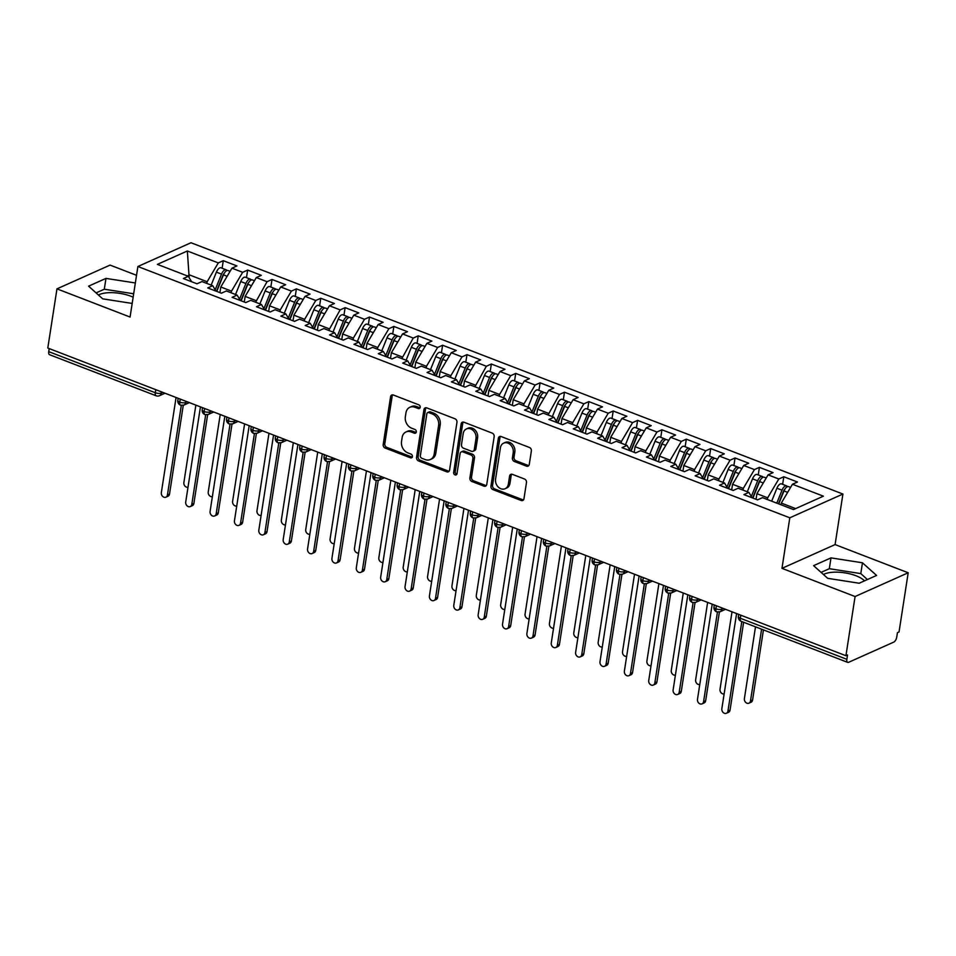 <?xml version="1.0" encoding="UTF-8"?>
<svg xmlns="http://www.w3.org/2000/svg" width="956" height="956" viewBox="0 0 956 956"><rect width="100%" height="100%" fill="white"/><g stroke="black" fill="none" stroke-linecap="round" stroke-linejoin="round"><path stroke-width="1.43" d="M420.186 407.316A2.031 1.625 -114.1 0 0 418.8 404.818L393.382 395.019A2.892 2.318 -114.1 0 0 390.574 396.752L383.189 444.492A2.892 2.318 -114.1 0 0 385.172 448.065L410.578 457.864A2.031 1.625 -114.1 0 0 411.152 454.16L407.865 452.881A9.261 7.433 -114.1 0 1 401.532 441.445L402.141 437.466A9.261 7.433 -114.1 0 1 406.013 431.957A9.261 7.433 -114.1 0 1 411.116 431.933L414.402 433.199A2.031 1.625 -114.1 0 0 414.976 429.483L411.689 428.216A9.261 7.433 -114.1 0 1 405.344 416.78L405.965 412.801A9.261 7.433 -114.1 0 1 409.837 407.292A9.261 7.433 -114.1 0 1 414.928 407.256L418.226 408.523A2.031 1.625 -114.1 0 0 420.186 407.316M864.499 580.854A23.016 8.64 8.8 0 0 855.967 575.751A23.016 8.64 8.8 0 0 823.463 574.52M98.444 295.022A23.016 8.64 -171.2 0 1 130.96 296.264A23.016 8.64 -171.2 0 1 133.147 297.185M526.481 466.146A2.892 2.318 -114.1 0 0 529.277 464.413L531.357 451.017A2.892 2.318 -114.1 0 0 529.373 447.444L501.147 436.557A2.892 2.318 -114.1 0 0 498.339 438.29L490.954 486.042A2.892 2.318 -114.1 0 0 492.926 489.615L521.151 500.49A2.892 2.318 -114.1 0 0 523.96 498.769L526.469 482.589A2.892 2.318 -114.1 0 0 524.486 479.004L512.404 474.355A2.892 2.318 -114.1 0 0 509.596 476.076L508.353 484.106A7.744 6.214 -114.1 0 1 505.127 488.707A7.744 6.214 -114.1 0 1 498.207 486.974A7.744 6.214 -114.1 0 1 495.567 479.171L500.43 447.743A7.744 6.214 -114.1 0 1 503.669 443.13A7.744 6.214 -114.1 0 1 510.576 444.863A7.744 6.214 -114.1 0 1 513.229 452.666L512.416 457.912A2.892 2.318 -114.1 0 0 514.4 461.485L526.481 466.146L528.082 465.417A2.892 2.318 -114.1 0 0 528.788 465.572M136.541 275.292L110.071 265.099L56.966 288.855L47.8 348.044L845.929 655.72L847.53 654.991L846.861 659.317A4.422 2.055 111.1 0 0 847.685 662.365A4.422 2.055 111.1 0 0 848.653 662.293L893.717 642.133A4.422 2.055 111.1 0 0 896.764 637.007L897.433 632.681L899.034 631.952L908.2 572.775L835.09 544.585L842.917 494.049L789.799 517.805L781.972 568.342L855.082 596.532L845.929 655.72M56.966 288.855L130.076 317.045L137.891 266.509L789.799 517.805M456.956 422.337A2.892 2.318 -114.1 0 0 454.972 418.764L426.746 407.877A2.892 2.318 -114.1 0 0 423.95 409.61L416.553 457.362A2.892 2.318 -114.1 0 0 418.537 460.935L446.763 471.822A2.892 2.318 -114.1 0 0 449.571 470.089L456.956 422.337M463.947 422.217L492.173 433.104A2.892 2.318 -114.1 0 1 494.156 436.677L486.759 484.429A2.892 2.318 -114.1 0 1 483.963 486.15L471.882 481.501A2.892 2.318 -114.1 0 1 469.898 477.928L472.897 458.557A2.892 2.318 -114.1 0 0 470.914 454.984L462.907 451.889A2.892 2.318 -114.1 0 0 460.099 453.622L456.98 473.782A2.031 1.625 -114.1 0 1 453.634 472.491L461.139 423.95A2.892 2.318 -114.1 0 1 463.947 422.217M842.917 494.049L191.009 242.74L137.891 266.509M189.18 277.67L187.34 250.986L157.405 264.37L188.356 276.308L183.361 278.531L197.008 283.801L202.003 281.566L212.722 285.701L207.739 287.935L221.386 293.193L226.369 290.959L237.1 295.093L232.105 297.328L245.752 302.586L250.747 300.351L261.466 304.486L256.471 306.721L270.13 311.979L275.113 309.744L285.832 313.879L280.849 316.113L294.496 321.371L299.479 319.149L310.21 323.271L305.215 325.506L318.862 330.776L323.857 328.541L334.576 332.676L329.593 334.899L343.24 340.169L348.223 337.934L358.942 342.069L353.959 344.303L367.606 349.561L372.589 347.327L383.32 351.461L378.325 353.696L391.972 358.954L396.967 356.719L407.686 360.854L402.703 363.089L416.35 368.347L421.333 366.112L432.052 370.247L427.069 372.481L440.716 377.74L445.699 375.517L456.43 379.64L451.435 381.874L465.082 387.132L470.077 384.91L480.796 389.044L475.813 391.267L489.46 396.537L494.443 394.302L505.162 398.437L500.179 400.672L513.826 405.93L518.821 403.695L529.54 407.83L524.545 410.064L538.192 415.322L543.187 413.088L553.906 417.222L548.923 419.457L562.57 424.715L567.553 422.48L578.284 426.615L573.289 428.85L586.936 434.108L591.931 431.885L602.65 436.008L597.655 438.242L611.302 443.5L616.297 441.278L627.017 445.412L622.033 447.635L635.68 452.905L640.663 450.67L651.395 454.805L646.399 457.04L660.046 462.298L665.041 460.063L675.761 464.198L670.765 466.432L684.412 471.69L689.407 469.456L700.127 473.59L695.143 475.825L708.79 481.083L713.774 478.848L724.505 482.983L719.51 485.218L733.156 490.476L738.152 488.253L748.871 492.376L743.876 494.611L757.522 499.869L762.518 497.646L793.468 509.572L823.403 496.176L792.452 484.25L781.303 503.071L781.04 504.78M187.34 250.986L218.291 262.912L207.141 281.733L206.878 283.442M222.115 268.242L223.286 260.677L218.291 262.912M223.286 260.677L236.933 265.935L231.938 268.17L242.657 272.305L231.507 291.126L231.244 292.835M246.481 277.634L247.652 270.07L242.657 272.305M247.652 270.07L261.299 275.34L256.316 277.563L267.035 281.697L255.611 302.227M270.847 287.039L272.018 279.475L267.035 281.697M272.018 279.475L285.665 284.733L280.682 286.967L291.401 291.09L280.251 309.923L279.989 311.632M295.225 296.432L296.396 288.867L291.401 291.09M296.396 288.867L310.043 294.125L305.048 296.36L315.779 300.495L304.617 319.316L304.355 321.025M319.591 305.824L320.762 298.26L315.779 300.495M320.762 298.26L334.409 303.518L329.426 305.753L340.145 309.887L328.721 330.418M343.957 315.217L345.128 307.653L340.145 309.887M345.128 307.653L358.775 312.911L353.792 315.145L364.511 319.28L353.361 338.101L353.099 339.81M368.335 324.61L369.506 317.045L364.511 319.28M369.506 317.045L383.153 322.303L378.158 324.538L388.889 328.673L377.728 347.494L377.465 349.203M392.701 334.002L393.872 326.438L388.889 328.673M393.872 326.438L407.519 331.708L402.536 333.931L413.255 338.065L401.831 358.596M417.067 343.407L418.238 335.843L413.255 338.065M418.238 335.843L431.885 341.101L426.902 343.335L437.621 347.458L426.472 366.291L426.209 368M441.445 352.8L442.616 345.236L437.621 347.458M442.616 345.236L456.263 350.494L451.268 352.728L461.999 356.863L450.838 375.684L450.575 377.393M465.811 362.193L466.982 354.628L461.999 356.863M466.982 354.628L480.629 359.886L475.646 362.121L486.365 366.256L474.941 386.786M490.177 371.585L491.348 364.021L486.365 366.256M491.348 364.021L505.007 369.279L500.012 371.514L510.731 375.648L499.582 394.47L499.319 396.178M514.555 380.978L515.726 373.414L510.731 375.648M515.726 373.414L529.373 378.672L524.378 380.906L535.109 385.041L523.948 403.862L523.685 405.571M538.921 390.371L540.092 382.806L535.109 385.041M540.092 382.806L553.739 388.076L548.756 390.299L559.475 394.434L548.063 414.964M563.299 399.775L564.47 392.211L559.475 394.434M564.47 392.211L578.117 397.469L573.122 399.704L583.841 403.826L572.692 422.66L572.429 424.368M587.665 409.168L588.836 401.604L583.841 403.826M588.836 401.604L602.483 406.862L597.488 409.096L608.219 413.231L597.058 432.052L596.795 433.761M612.031 418.561L613.202 410.996L608.219 413.231M613.202 410.996L626.849 416.254L621.866 418.489L632.585 422.624L621.436 441.445L621.173 443.154M636.409 427.953L637.58 420.389L632.585 422.624M637.58 420.389L651.227 425.647L646.232 427.882L656.951 432.016L645.802 450.838L645.539 452.547M660.775 437.346L661.946 429.782L656.951 432.016M661.946 429.782L675.593 435.04L670.598 437.274L681.329 441.409L670.168 460.23L669.905 461.939M685.141 446.739L686.312 439.174L681.329 441.409M686.312 439.174L699.959 444.444L694.976 446.667L705.695 450.802L694.546 469.623L694.283 471.332M709.519 456.143L710.69 448.579L705.695 450.802M710.69 448.579L724.337 453.837L719.342 456.072L730.061 460.195L718.912 479.028L718.649 480.737M733.885 465.536L735.056 457.972L730.061 460.195M735.056 457.972L748.703 463.23L743.708 465.464L754.439 469.599L743.278 488.42L743.015 490.129M758.251 474.929L759.423 467.365L754.439 469.599M759.423 467.365L773.069 472.623L768.086 474.857L778.805 478.992L767.656 497.813L767.393 499.522M782.629 484.322L783.801 476.757L778.805 478.992M783.801 476.757L797.447 482.015L792.452 484.25M748.871 492.376L752.121 497.789M795.643 508.604L781.303 503.071M724.505 482.983L727.743 488.397M767.656 497.813L756.925 493.678L756.065 499.307M768.086 474.857L756.925 493.678M700.127 473.59L703.377 479.004M743.278 488.42L732.559 484.286L731.687 489.914M743.708 465.464L732.559 484.286M675.761 464.198L679.011 469.599M718.912 479.028L708.193 474.893L707.321 480.521M719.342 456.072L708.193 474.893M651.395 454.805L654.633 460.206M694.546 469.623L683.815 465.5L682.954 471.129M694.976 446.667L683.815 465.5M627.017 445.412L630.267 450.814M670.168 460.23L659.449 456.096L658.576 461.724M670.598 437.274L659.449 456.096M602.65 436.008L605.901 441.421M645.802 450.838L635.083 446.703L634.21 452.331M646.232 427.882L635.083 446.703M578.284 426.615L581.523 432.028M621.436 441.445L610.705 437.31L609.832 442.939M621.866 418.489L610.705 437.31M553.906 417.222L557.157 422.636M597.058 432.052L586.339 427.918L585.466 433.546M597.488 409.096L586.339 427.918M529.54 407.83L532.791 413.243M572.692 422.66L561.973 418.525L561.1 424.153M573.122 399.704L561.973 418.525M505.162 398.437L508.413 403.838M548.326 413.267L537.595 409.132L536.722 414.761M548.756 390.299L537.595 409.132M480.796 389.044L484.047 394.446M523.948 403.862L513.229 399.728L512.356 405.356M524.378 380.906L513.229 399.728M456.43 379.64L459.681 385.053M499.582 394.47L488.863 390.335L487.99 395.963M500.012 371.514L488.863 390.335M432.052 370.247L435.303 375.66M475.216 385.077L464.485 380.942L463.612 386.571M475.646 362.121L464.485 380.942M407.686 360.854L410.937 366.268M450.838 375.684L440.119 371.549L439.246 377.178M451.268 352.728L440.119 371.549M383.32 351.461L386.571 356.875M426.472 366.291L415.752 362.157L414.88 367.785M426.902 343.335L415.752 362.157M358.942 342.069L362.193 347.47M402.106 356.899L391.374 352.764L390.502 358.392M402.536 333.931L391.374 352.764M334.576 332.676L337.827 338.077M377.728 347.494L367.008 343.359L366.136 348.988M378.158 324.538L367.008 343.359M310.21 323.271L313.46 328.685M353.361 338.101L342.642 333.967L341.77 339.595M353.792 315.145L342.642 333.967M285.832 313.879L289.082 319.292M328.995 328.709L318.264 324.574L317.392 330.202M329.426 305.753L318.264 324.574M261.466 304.486L264.716 309.899M304.617 319.316L293.898 315.181L293.026 320.81M305.048 296.36L293.898 315.181M237.1 295.093L240.35 300.507M280.251 309.923L269.532 305.789L268.66 311.417M280.682 286.967L269.532 305.789M212.722 285.701L215.972 291.102M255.873 300.531L245.154 296.396L244.282 302.024M256.316 277.563L245.154 296.396M49.21 348.582L48.744 351.641L155.302 392.725L155.768 389.666M161.552 391.888L161.373 393.047A4.422 1.661 8.8 0 1 155.302 392.725A4.422 2.055 -68.9 0 0 156.127 395.772L49.557 354.7A4.422 2.055 -68.9 0 1 48.744 351.641M188.356 276.308L191.606 281.709M231.507 291.126L220.788 286.991L219.916 292.62M231.938 268.17L220.788 286.991M855.082 596.532L908.2 572.775M135.346 282.964L105.973 278.399L88.597 286.167L102.698 298.846L132.179 303.434M835.09 544.585L781.972 568.342M830.991 557.886L813.616 565.665L827.717 578.332L859.181 583.232L876.568 575.452L862.467 562.785L830.991 557.886L829.318 568.701L821.085 572.381M207.141 281.733L189.587 274.969L187.424 275.937M180.266 399.106L179.788 402.165A4.422 2.055 111.1 0 0 180.612 405.213A4.422 2.055 111.1 0 0 180.648 405.225A4.422 4.422 0 0 1 177.828 400.409A4.422 1.661 8.8 0 0 179.788 402.165A4.422 1.661 8.8 0 0 185.739 402.452L187.221 401.783M204.632 408.499L204.166 411.558A4.422 2.055 111.1 0 0 204.978 414.605A4.422 2.055 111.1 0 0 205.014 414.617A4.422 4.422 0 0 1 202.206 409.801A4.422 1.661 8.8 0 0 204.166 411.558A4.422 1.661 8.8 0 0 210.105 411.845L211.587 411.188M229.01 417.892L228.532 420.951A4.422 2.055 111.1 0 0 229.356 424.01A4.422 2.055 111.1 0 0 229.392 424.022L232.631 423.867A4.422 3.549 -114.1 0 0 234.483 421.238L235.965 420.58M253.376 427.296L252.898 430.355A4.422 2.055 111.1 0 0 253.722 433.403A4.422 2.055 111.1 0 0 253.758 433.415L256.997 433.259A4.422 3.549 -114.1 0 0 258.849 430.63L260.331 429.973M277.742 436.689L277.276 439.748A4.422 2.055 111.1 0 0 278.088 442.795A4.422 2.055 111.1 0 0 278.124 442.807L281.375 442.664A4.422 3.549 -114.1 0 0 283.215 440.023L284.697 439.366M302.12 446.082L301.642 449.141A4.422 2.055 111.1 0 0 302.466 452.188A4.422 2.055 111.1 0 0 302.502 452.2L305.741 452.057A4.422 3.549 -114.1 0 0 307.593 449.428L309.075 448.758M326.486 455.474L326.008 458.533A4.422 2.055 111.1 0 0 326.833 461.581A4.422 2.055 111.1 0 0 326.868 461.593L330.107 461.449A4.422 3.549 -114.1 0 0 331.959 458.82L333.441 458.151M350.852 464.867L350.386 467.926A4.422 2.055 111.1 0 0 351.21 470.973A4.422 2.055 111.1 0 0 351.234 470.985L354.485 470.842A4.422 3.549 -114.1 0 0 356.325 468.213L357.807 467.556M375.23 474.26L374.752 477.319A4.422 2.055 111.1 0 0 375.577 480.378A4.422 2.055 111.1 0 0 375.612 480.39A4.422 4.422 0 0 1 372.792 475.562A4.422 1.661 8.8 0 0 374.752 477.319A4.422 1.661 8.8 0 0 380.703 477.606L382.185 476.948M399.596 483.664L399.118 486.712A4.422 2.055 111.1 0 0 399.943 489.771A4.422 2.055 111.1 0 0 399.978 489.783A4.422 4.422 0 0 1 397.158 484.955A4.422 1.661 8.8 0 0 399.118 486.712A4.422 1.661 8.8 0 0 405.069 486.998L406.551 486.341M423.962 493.057L423.496 496.116A4.422 2.055 111.1 0 0 424.321 499.163A4.422 2.055 111.1 0 0 424.345 499.175A4.422 4.422 0 0 1 421.536 494.36A4.422 1.661 8.8 0 0 423.496 496.116A4.422 1.661 8.8 0 0 429.435 496.391L430.917 495.734M448.34 502.45L447.862 505.509A4.422 2.055 111.1 0 0 448.687 508.556A4.422 2.055 111.1 0 0 448.723 508.568L451.961 508.425A4.422 3.549 -114.1 0 0 453.813 505.796L455.295 505.127M472.706 511.842L472.228 514.902A4.422 2.055 111.1 0 0 473.053 517.949A4.422 2.055 111.1 0 0 473.089 517.961L476.327 517.817A4.422 3.549 -114.1 0 0 478.179 515.188L479.661 514.519M497.072 521.235L496.606 524.294A4.422 2.055 111.1 0 0 497.431 527.342A4.422 2.055 111.1 0 0 497.455 527.354L500.705 527.21A4.422 3.549 -114.1 0 0 502.545 524.581L504.027 523.924M521.45 530.628L520.972 533.687A4.422 2.055 111.1 0 0 521.797 536.734A4.422 2.055 111.1 0 0 521.833 536.758L525.071 536.603A4.422 3.549 -114.1 0 0 526.923 533.974L528.405 533.317M545.816 540.02L545.338 543.08A4.422 2.055 111.1 0 0 546.163 546.139A4.422 2.055 111.1 0 0 546.199 546.151L549.437 545.995A4.422 3.549 -114.1 0 0 551.289 543.366L552.771 542.709M570.182 549.425L569.716 552.484A4.422 2.055 111.1 0 0 570.541 555.532A4.422 2.055 111.1 0 0 570.565 555.544A4.422 4.422 0 0 1 567.756 550.728A4.422 1.661 8.8 0 0 569.716 552.484A4.422 1.661 8.8 0 0 575.655 552.759L577.137 552.102M594.56 558.818L594.082 561.877A4.422 2.055 111.1 0 0 594.907 564.924A4.422 2.055 111.1 0 0 594.943 564.936A4.422 4.422 0 0 1 592.123 560.12A4.422 1.661 8.8 0 0 594.082 561.877A4.422 1.661 8.8 0 0 600.033 562.152L601.515 561.495M618.926 568.211L618.46 571.27A4.422 2.055 111.1 0 0 619.273 574.317A4.422 2.055 111.1 0 0 619.309 574.329L622.559 574.186A4.422 3.549 -114.1 0 0 624.399 571.557L625.881 570.887M643.292 577.603L642.826 580.662A4.422 2.055 111.1 0 0 643.651 583.71A4.422 2.055 111.1 0 0 643.687 583.722L646.925 583.578A4.422 3.549 -114.1 0 0 648.777 580.949L650.247 580.292M667.67 586.996L667.192 590.055A4.422 2.055 111.1 0 0 668.017 593.102A4.422 2.055 111.1 0 0 668.053 593.126L671.291 592.971A4.422 3.549 -114.1 0 0 673.144 590.342L674.625 589.685M692.036 596.389L691.57 599.448A4.422 2.055 111.1 0 0 692.383 602.507A4.422 2.055 111.1 0 0 692.419 602.519L695.669 602.364A4.422 3.549 -114.1 0 0 697.51 599.735L698.991 599.077M716.414 605.793L715.936 608.853A4.422 2.055 111.1 0 0 716.761 611.9A4.422 2.055 111.1 0 0 716.797 611.912L720.035 611.768A4.422 3.549 -114.1 0 0 721.888 609.127L723.369 608.47M133.673 293.779L104.3 289.214L96.078 292.894M104.3 289.214L105.973 278.399M867.415 579.551L860.794 573.6L829.318 568.701M860.794 573.6L862.467 562.785M420.007 407.865A2.031 1.625 -114.1 0 1 419.827 407.806L416.541 406.539A9.261 7.433 -114.1 0 0 411.439 406.575L409.837 407.292M406.013 431.957L407.626 431.24A9.261 7.433 -114.1 0 1 412.717 431.216L416.015 432.482A2.031 1.625 -114.1 0 0 416.195 432.53M392.677 394.864A2.892 2.318 -114.1 0 0 392.187 396.023L384.79 443.775A2.892 2.318 -114.1 0 0 386.774 447.348L412.191 457.147A2.031 1.625 -114.1 0 0 412.371 457.207M426.053 407.722A2.892 2.318 -114.1 0 0 425.551 408.893L418.166 456.645A2.892 2.318 -114.1 0 0 420.15 460.218L448.376 471.093A2.892 2.318 -114.1 0 0 449.069 471.248M428.802 412.61A2.031 1.625 -114.1 0 0 426.842 413.817L420.353 455.737A2.031 1.625 -114.1 0 0 421.739 458.235L425.217 459.573A9.261 7.433 -114.1 0 0 430.308 459.537A9.261 7.433 -114.1 0 0 434.179 454.04L438.613 425.384A9.261 7.433 -114.1 0 0 432.279 413.948L428.802 412.61L430.415 411.893A2.031 1.625 -114.1 0 0 429.304 411.893L427.69 412.61M430.308 459.537L431.921 458.82A9.261 7.433 -114.1 0 0 435.793 453.311L434.179 454.04M430.415 411.893L433.881 413.231A9.261 7.433 -114.1 0 1 440.226 424.667L435.793 453.311M461.306 451.901L462.919 451.184A2.892 2.318 -114.1 0 1 464.508 451.172L472.527 454.267A2.892 2.318 -114.1 0 1 474.511 457.84L471.511 477.199A2.892 2.318 -114.1 0 0 473.495 480.784L485.564 485.433A2.892 2.318 -114.1 0 0 486.269 485.588M463.242 422.062A2.892 2.318 -114.1 0 0 462.752 423.233L455.235 471.774A2.031 1.625 -114.1 0 0 456.801 474.331M476.004 438.469A7.744 6.214 -114.1 0 0 473.363 430.654A7.744 6.214 -114.1 0 0 466.444 428.921A7.744 6.214 -114.1 0 0 463.206 433.534L461.497 444.612A2.892 2.318 -114.1 0 0 463.481 448.185L471.487 451.268A2.892 2.318 -114.1 0 0 474.296 449.535L476.004 438.469L477.618 437.74A7.744 6.214 -114.1 0 0 474.965 429.937A7.744 6.214 -114.1 0 0 468.058 428.204L466.444 428.921M473.089 451.256L474.69 450.539A2.892 2.318 -114.1 0 0 475.897 448.818L474.296 449.535M477.618 437.74L475.897 448.818M503.669 443.13L505.27 442.413A7.744 6.214 -114.1 0 1 512.189 444.146A7.744 6.214 -114.1 0 1 514.83 451.949L514.029 457.195A2.892 2.318 -114.1 0 0 516.001 460.768L528.082 465.417M505.127 488.707L506.728 487.99A7.744 6.214 -114.1 0 0 509.966 483.389L508.353 484.106M511.699 474.2A2.892 2.318 -114.1 0 0 511.209 475.359L509.966 483.389M500.442 436.402A2.892 2.318 -114.1 0 0 499.952 437.573L492.555 485.313A2.892 2.318 -114.1 0 0 494.539 488.898L522.765 499.773A2.892 2.318 -114.1 0 0 523.47 499.928M216.498 291.305L223.118 274.886A2.067 0.956 -68.9 0 1 224.11 273.5M215.184 289.788L221.505 274.121A5.903 2.748 -68.9 0 1 224.827 269.891A5.903 2.748 -68.9 0 1 226.118 269.783L221.003 267.811A5.903 2.748 111.1 0 0 219.713 267.919A5.903 2.748 111.1 0 0 216.391 272.149L211.168 285.091M226.118 269.783A5.903 2.748 -68.9 0 1 226.931 270.584M216.785 291.413L223.453 274.874A5.903 2.748 -68.9 0 1 226.775 270.644A5.903 2.748 -68.9 0 1 228.066 270.536L230.073 271.313M195.861 405.117L183.875 482.553A3.693 2.952 -114.1 0 0 184.95 486.078A3.693 2.952 -114.1 0 0 187.997 487.237M217.43 289.811L217.621 288.509M176.071 397.493L161.337 492.639A3.693 2.952 -114.1 0 0 162.604 496.355A3.693 2.952 -114.1 0 0 165.89 497.18A3.693 2.952 -114.1 0 0 167.431 494.993L169.523 494.049A3.693 2.952 65.9 0 1 167.981 496.248L165.89 497.18M183.265 405.308L169.523 494.049M181.305 405.392L167.431 494.993M240.864 300.698L247.496 284.279A2.067 0.956 -68.9 0 1 248.476 282.892M239.55 299.18L245.871 283.514A5.903 2.748 -68.9 0 1 249.205 279.283A5.903 2.748 -68.9 0 1 250.484 279.188L245.369 277.216A5.903 2.748 111.1 0 0 244.079 277.312A5.903 2.748 111.1 0 0 240.757 281.542L235.535 294.496M250.484 279.188A5.903 2.748 -68.9 0 1 251.297 279.977M241.151 300.817L247.819 284.267A5.903 2.748 -68.9 0 1 251.153 280.036A5.903 2.748 -68.9 0 1 252.432 279.941L254.451 280.706M220.227 414.51L208.241 491.958A3.693 2.952 -114.1 0 0 209.316 495.471A3.693 2.952 -114.1 0 0 212.375 496.642M241.796 299.204L241.999 297.902M265.23 310.103L271.863 293.671A2.067 0.956 -68.9 0 1 272.854 292.297M263.928 308.585L270.249 292.918A5.903 2.748 -68.9 0 1 273.571 288.676A5.903 2.748 -68.9 0 1 274.85 288.581L269.735 286.609A5.903 2.748 111.1 0 0 268.457 286.704A5.903 2.748 111.1 0 0 265.123 290.935L259.901 303.889M274.85 288.581A5.903 2.748 -68.9 0 1 275.675 289.369M265.517 310.21L272.197 293.659A5.903 2.748 -68.9 0 1 275.519 289.429A5.903 2.748 -68.9 0 1 276.81 289.333L278.817 290.11M244.605 423.902L232.619 501.35A3.693 2.952 -114.1 0 0 233.682 504.864A3.693 2.952 -114.1 0 0 236.741 506.035M266.174 308.597L266.365 307.294M289.608 319.495L296.229 303.064A2.067 0.956 -68.9 0 1 297.22 301.69M288.294 317.978L294.615 302.311A5.903 2.748 -68.9 0 1 297.937 298.069A5.903 2.748 -68.9 0 1 299.228 297.973L294.113 296.002A5.903 2.748 111.1 0 0 292.823 296.097A5.903 2.748 111.1 0 0 289.501 300.339L284.279 313.281M299.228 297.973A5.903 2.748 -68.9 0 1 300.041 298.762M289.895 319.603L296.563 303.064A5.903 2.748 -68.9 0 1 299.885 298.822A5.903 2.748 -68.9 0 1 301.176 298.726L303.183 299.503M268.971 433.307L256.985 510.743A3.693 2.952 -114.1 0 0 258.06 514.256A3.693 2.952 -114.1 0 0 261.108 515.427M290.54 317.99L290.732 316.687M313.974 328.888L320.607 312.469A2.067 0.956 -68.9 0 1 321.586 311.082M312.66 327.37L318.981 311.704A5.903 2.748 -68.9 0 1 322.315 307.474A5.903 2.748 -68.9 0 1 323.594 307.366L318.479 305.394A5.903 2.748 111.1 0 0 317.189 305.49A5.903 2.748 111.1 0 0 313.867 309.732L308.645 322.674M323.594 307.366A5.903 2.748 -68.9 0 1 324.407 308.155M314.261 328.995L320.941 312.457A5.903 2.748 -68.9 0 1 324.263 308.214A5.903 2.748 -68.9 0 1 325.542 308.119L327.561 308.896M293.337 442.7L281.351 520.136A3.693 2.952 -114.1 0 0 282.426 523.649A3.693 2.952 -114.1 0 0 285.486 524.82M314.906 327.382L315.11 326.08M200.437 406.886L185.715 502.031A3.693 2.952 -114.1 0 0 186.97 505.748A3.693 2.952 -114.1 0 0 190.268 506.572A3.693 2.952 -114.1 0 0 191.798 504.386L193.889 503.442A3.693 2.952 65.9 0 1 192.359 505.64L190.268 506.572M207.631 414.701L193.889 503.442M205.671 414.796L191.798 504.386M224.815 416.278L210.081 511.424A3.693 2.952 -114.1 0 0 211.336 515.141A3.693 2.952 -114.1 0 0 214.634 515.965A3.693 2.952 -114.1 0 0 216.176 513.778L218.267 512.846A3.693 2.952 65.9 0 1 216.725 515.033L214.634 515.965M232.009 424.094L218.267 512.846M230.038 424.189L216.176 513.778M249.181 425.671L234.447 520.817A3.693 2.952 -114.1 0 0 235.714 524.533A3.693 2.952 -114.1 0 0 239 525.358A3.693 2.952 -114.1 0 0 240.542 523.171L242.633 522.239A3.693 2.952 65.9 0 1 241.091 524.426L239 525.358M256.375 433.486L242.633 522.239M254.416 433.582L240.542 523.171M273.547 435.064L258.825 530.221A3.693 2.952 -114.1 0 0 260.08 533.938A3.693 2.952 -114.1 0 0 263.378 534.763A3.693 2.952 -114.1 0 0 264.908 532.564L267.011 531.632A3.693 2.952 65.9 0 1 265.469 533.818L263.378 534.763M280.741 442.879L267.011 531.632M278.782 442.975L264.908 532.564M338.352 338.281L344.973 321.861A2.067 0.956 -68.9 0 1 345.964 320.475M337.038 336.763L343.359 321.096A5.903 2.748 -68.9 0 1 346.681 316.866A5.903 2.748 -68.9 0 1 347.972 316.759L342.846 314.787A5.903 2.748 111.1 0 0 341.567 314.894A5.903 2.748 111.1 0 0 338.233 319.125L333.011 332.067M347.972 316.759A5.903 2.748 -68.9 0 1 348.785 317.547M338.627 338.388L345.307 321.849A5.903 2.748 -68.9 0 1 348.629 317.619A5.903 2.748 -68.9 0 1 349.92 317.512L351.928 318.288M317.715 452.092L305.729 529.528A3.693 2.952 -114.1 0 0 306.792 533.054A3.693 2.952 -114.1 0 0 309.852 534.213M339.284 336.787L339.476 335.484M297.925 444.468L283.191 539.614A3.693 2.952 -114.1 0 0 284.446 543.331A3.693 2.952 -114.1 0 0 287.744 544.155A3.693 2.952 -114.1 0 0 289.286 541.956L291.377 541.024A3.693 2.952 65.9 0 1 289.835 543.211L287.744 544.155M305.119 452.284L291.377 541.024M303.148 452.367L289.286 541.956M362.718 347.673L369.339 331.254A2.067 0.956 -68.9 0 1 370.33 329.868M361.404 346.156L367.725 330.489A5.903 2.748 -68.9 0 1 371.048 326.259A5.903 2.748 -68.9 0 1 372.338 326.151L367.224 324.18A5.903 2.748 111.1 0 0 365.933 324.287A5.903 2.748 111.1 0 0 362.611 328.517L357.389 341.459M372.338 326.151A5.903 2.748 -68.9 0 1 373.151 326.952M363.005 347.781L369.673 331.242A5.903 2.748 -68.9 0 1 372.995 327.012A5.903 2.748 -68.9 0 1 374.286 326.904L376.294 327.681M342.081 461.485L330.095 538.921A3.693 2.952 -114.1 0 0 331.17 542.446A3.693 2.952 -114.1 0 0 334.218 543.606M363.65 346.18L363.842 344.877M387.084 357.066L393.717 340.647A2.067 0.956 -68.9 0 1 394.697 339.26M385.77 355.548L392.091 339.882A5.903 2.748 -68.9 0 1 395.425 335.652A5.903 2.748 -68.9 0 1 396.704 335.556L391.59 333.572A5.903 2.748 111.1 0 0 390.299 333.68A5.903 2.748 111.1 0 0 386.977 337.91L381.755 350.864M396.704 335.556A5.903 2.748 -68.9 0 1 397.517 336.345M387.371 357.185L394.051 340.635A5.903 2.748 -68.9 0 1 397.373 336.404A5.903 2.748 -68.9 0 1 398.652 336.297L400.672 337.074M366.447 470.878L354.461 548.326A3.693 2.952 -114.1 0 0 355.536 551.839A3.693 2.952 -114.1 0 0 358.596 553.01M388.017 355.572L388.22 354.27M411.462 366.459L418.083 350.039A2.067 0.956 -68.9 0 1 419.075 348.665M410.148 364.953L416.469 349.287A5.903 2.748 -68.9 0 1 419.792 345.044A5.903 2.748 -68.9 0 1 421.082 344.949L415.956 342.977A5.903 2.748 111.1 0 0 414.677 343.073A5.903 2.748 111.1 0 0 411.343 347.303L406.121 360.257M421.082 344.949A5.903 2.748 -68.9 0 1 421.895 345.737M411.737 366.578L418.417 350.027A5.903 2.748 -68.9 0 1 421.739 345.797A5.903 2.748 -68.9 0 1 423.03 345.702L425.038 346.478M390.825 480.27L378.839 557.718A3.693 2.952 -114.1 0 0 379.914 561.232A3.693 2.952 -114.1 0 0 382.962 562.403M412.395 364.965L412.586 363.662M322.291 453.861L307.557 549.007A3.693 2.952 -114.1 0 0 308.824 552.723A3.693 2.952 -114.1 0 0 312.11 553.548A3.693 2.952 -114.1 0 0 313.652 551.361L315.743 550.417A3.693 2.952 65.9 0 1 314.201 552.616L312.11 553.548M329.485 461.676L315.743 550.417M327.526 461.76L313.652 551.361M346.658 463.254L331.935 558.4A3.693 2.952 -114.1 0 0 333.19 562.116A3.693 2.952 -114.1 0 0 336.488 562.941A3.693 2.952 -114.1 0 0 338.018 560.754L340.121 559.81A3.693 2.952 65.9 0 1 338.579 562.009L336.488 562.941M353.851 471.069L340.121 559.81M351.892 471.165L338.018 560.754M371.036 472.646L356.301 567.792A3.693 2.952 -114.1 0 0 357.556 571.509A3.693 2.952 -114.1 0 0 360.854 572.333A3.693 2.952 -114.1 0 0 362.396 570.146L364.487 569.214A3.693 2.952 65.9 0 1 362.945 571.401L360.854 572.333M378.229 480.462L364.487 569.214M376.258 480.557L362.396 570.146M435.828 375.863L442.449 359.432A2.067 0.956 -68.9 0 1 443.441 358.058M434.514 374.346L440.835 358.679A5.903 2.748 -68.9 0 1 444.158 354.437A5.903 2.748 -68.9 0 1 445.448 354.341L440.334 352.37A5.903 2.748 111.1 0 0 439.043 352.465A5.903 2.748 111.1 0 0 435.721 356.708L430.499 369.649M445.448 354.341A5.903 2.748 -68.9 0 1 446.261 355.13M436.115 375.971L442.783 359.432A5.903 2.748 -68.9 0 1 446.105 355.19A5.903 2.748 -68.9 0 1 447.396 355.094L449.404 355.871M415.191 489.675L403.205 567.111A3.693 2.952 -114.1 0 0 404.28 570.624A3.693 2.952 -114.1 0 0 407.328 571.796M436.761 374.358L436.964 373.055M395.402 482.039L380.667 577.185A3.693 2.952 -114.1 0 0 381.934 580.901A3.693 2.952 -114.1 0 0 385.22 581.726A3.693 2.952 -114.1 0 0 386.762 579.539L388.853 578.607A3.693 2.952 65.9 0 1 387.311 580.794L385.22 581.726M402.596 489.854L388.853 578.607M400.636 489.95L386.762 579.539M460.195 385.256L466.827 368.837A2.067 0.956 -68.9 0 1 467.807 367.451M458.88 383.738L465.202 368.072A5.903 2.748 -68.9 0 1 468.536 363.842A5.903 2.748 -68.9 0 1 469.814 363.734L464.7 361.762A5.903 2.748 111.1 0 0 463.409 361.858A5.903 2.748 111.1 0 0 460.087 366.1L454.865 379.042M469.814 363.734A5.903 2.748 -68.9 0 1 470.627 364.523M460.481 385.364L467.161 368.825A5.903 2.748 -68.9 0 1 470.483 364.583A5.903 2.748 -68.9 0 1 471.762 364.487L473.782 365.264M439.569 499.068L427.571 576.504A3.693 2.952 -114.1 0 0 428.647 580.017A3.693 2.952 -114.1 0 0 431.706 581.188M461.127 383.75L461.33 382.448M419.768 491.432L405.045 586.59A3.693 2.952 -114.1 0 0 406.3 590.306A3.693 2.952 -114.1 0 0 409.598 591.131A3.693 2.952 -114.1 0 0 411.14 588.932L413.231 588A3.693 2.952 65.9 0 1 411.689 590.187L409.598 591.131M426.962 499.247L413.231 588M425.002 499.343L411.14 588.932M484.573 394.649L491.193 378.229A2.067 0.956 -68.9 0 1 492.185 376.843M483.258 393.131L489.58 377.465A5.903 2.748 -68.9 0 1 492.902 373.234A5.903 2.748 -68.9 0 1 494.192 373.127L489.066 371.155A5.903 2.748 111.1 0 0 487.787 371.263A5.903 2.748 111.1 0 0 484.465 375.493L479.231 388.435M494.192 373.127A5.903 2.748 -68.9 0 1 495.005 373.916M484.847 394.756L491.527 378.218A5.903 2.748 -68.9 0 1 494.85 373.987A5.903 2.748 -68.9 0 1 496.14 373.88L498.148 374.656M463.935 508.461L451.949 585.897A3.693 2.952 -114.1 0 0 453.025 589.422A3.693 2.952 -114.1 0 0 456.072 590.581M485.505 393.155L485.696 391.852M444.146 500.836L429.411 595.982A3.693 2.952 -114.1 0 0 430.678 599.699A3.693 2.952 -114.1 0 0 433.964 600.523A3.693 2.952 -114.1 0 0 435.506 598.325L437.597 597.392A3.693 2.952 65.9 0 1 436.055 599.579L433.964 600.523M451.34 508.652L437.597 597.392M449.368 508.735L435.506 598.325M508.939 404.041L515.559 387.622A2.067 0.956 -68.9 0 1 516.551 386.236M507.624 402.524L513.946 386.857A5.903 2.748 -68.9 0 1 517.268 382.627A5.903 2.748 -68.9 0 1 518.558 382.52L513.444 380.548A5.903 2.748 111.1 0 0 512.153 380.655A5.903 2.748 111.1 0 0 508.831 384.886L503.609 397.827M518.558 382.52A5.903 2.748 -68.9 0 1 519.371 383.32M509.225 404.149L515.893 387.61A5.903 2.748 -68.9 0 1 519.228 383.38A5.903 2.748 -68.9 0 1 520.506 383.272L522.514 384.049M488.301 517.853L476.315 595.289A3.693 2.952 -114.1 0 0 477.391 598.815A3.693 2.952 -114.1 0 0 480.438 599.974M509.871 402.548L510.074 401.245M468.512 510.229L453.777 605.375A3.693 2.952 -114.1 0 0 455.044 609.091A3.693 2.952 -114.1 0 0 458.33 609.916A3.693 2.952 -114.1 0 0 459.872 607.717L461.963 606.785A3.693 2.952 65.9 0 1 460.422 608.984L458.33 609.916M475.706 518.044L461.963 606.785M473.746 518.128L459.872 607.717M533.305 413.434L539.937 397.015A2.067 0.956 -68.9 0 1 540.917 395.629M532.002 411.916L538.312 396.25A5.903 2.748 -68.9 0 1 541.646 392.02A5.903 2.748 -68.9 0 1 542.924 391.924L537.81 389.94A5.903 2.748 111.1 0 0 536.519 390.048A5.903 2.748 111.1 0 0 533.197 394.278L527.975 407.232M542.924 391.924A5.903 2.748 -68.9 0 1 543.749 392.713M533.591 413.542L540.271 397.003A5.903 2.748 -68.9 0 1 543.594 392.773A5.903 2.748 -68.9 0 1 544.872 392.665L546.892 393.442M512.679 527.246L500.681 604.694A3.693 2.952 -114.1 0 0 501.757 608.207A3.693 2.952 -114.1 0 0 504.816 609.378M534.237 411.94L534.44 410.638M492.878 519.622L478.155 614.768A3.693 2.952 -114.1 0 0 479.41 618.484A3.693 2.952 -114.1 0 0 482.708 619.309A3.693 2.952 -114.1 0 0 484.25 617.122L486.341 616.178A3.693 2.952 65.9 0 1 484.8 618.377L482.708 619.309M500.072 527.437L486.341 616.178M498.112 527.533L484.25 617.122M557.683 422.827L564.303 406.408A2.067 0.956 -68.9 0 1 565.295 405.033M556.368 421.309L562.69 405.655A5.903 2.748 -68.9 0 1 566.012 401.412A5.903 2.748 -68.9 0 1 567.302 401.317L562.176 399.345A5.903 2.748 111.1 0 0 560.897 399.441A5.903 2.748 111.1 0 0 557.575 403.671L552.341 416.625M567.302 401.317A5.903 2.748 -68.9 0 1 568.115 402.106M557.957 422.946L564.638 406.396A5.903 2.748 -68.9 0 1 567.96 402.165A5.903 2.748 -68.9 0 1 569.25 402.07L571.258 402.846M537.045 536.639L525.059 614.087A3.693 2.952 -114.1 0 0 526.135 617.6A3.693 2.952 -114.1 0 0 529.182 618.771M558.615 421.333L558.806 420.031M517.256 529.015L502.521 624.16A3.693 2.952 -114.1 0 0 503.788 627.877A3.693 2.952 -114.1 0 0 507.074 628.701A3.693 2.952 -114.1 0 0 508.616 626.515L510.707 625.571A3.693 2.952 65.9 0 1 509.166 627.769L507.074 628.701M524.45 536.83L510.707 625.571M522.49 536.925L508.616 626.515M582.049 432.231L588.681 415.8A2.067 0.956 -68.9 0 1 589.661 414.426M580.734 430.714L587.056 415.047A5.903 2.748 -68.9 0 1 590.378 410.805A5.903 2.748 -68.9 0 1 591.668 410.71L586.554 408.738A5.903 2.748 111.1 0 0 585.263 408.833A5.903 2.748 111.1 0 0 581.941 413.076L576.719 426.018M591.668 410.71A5.903 2.748 -68.9 0 1 592.481 411.498M582.335 432.339L589.004 415.8A5.903 2.748 -68.9 0 1 592.338 411.558A5.903 2.748 -68.9 0 1 593.616 411.462L595.636 412.239M561.411 546.043L549.425 623.479A3.693 2.952 -114.1 0 0 550.501 626.993A3.693 2.952 -114.1 0 0 553.548 628.164M582.981 430.726L583.184 429.423M541.622 538.407L526.887 633.553A3.693 2.952 -114.1 0 0 528.154 637.27A3.693 2.952 -114.1 0 0 531.44 638.094A3.693 2.952 -114.1 0 0 532.982 635.907L535.073 634.975A3.693 2.952 65.9 0 1 533.532 637.162L531.44 638.094M548.816 546.223L535.073 634.975M546.856 546.318L532.982 635.907M606.415 441.624L613.047 425.205A2.067 0.956 -68.9 0 1 614.027 423.819M605.112 440.107L611.434 424.44A5.903 2.748 -68.9 0 1 614.756 420.21A5.903 2.748 -68.9 0 1 616.034 420.102L610.92 418.13A5.903 2.748 111.1 0 0 609.641 418.226A5.903 2.748 111.1 0 0 606.307 422.468L601.085 435.41M616.034 420.102A5.903 2.748 -68.9 0 1 616.859 420.891M606.702 441.732L613.382 425.193A5.903 2.748 -68.9 0 1 616.704 420.951A5.903 2.748 -68.9 0 1 617.994 420.855L620.002 421.632M585.789 555.436L573.791 632.872A3.693 2.952 -114.1 0 0 574.867 636.385A3.693 2.952 -114.1 0 0 577.926 637.556M607.347 440.119L607.55 438.816M565.988 547.8L551.265 642.958A3.693 2.952 -114.1 0 0 552.52 646.674A3.693 2.952 -114.1 0 0 555.818 647.499A3.693 2.952 -114.1 0 0 557.36 645.3L559.451 644.368A3.693 2.952 65.9 0 1 557.91 646.555L555.818 647.499M573.182 555.615L559.451 644.368M571.222 555.711L557.36 645.3M630.793 451.017L637.413 434.598A2.067 0.956 -68.9 0 1 638.405 433.211M629.478 449.499L635.8 433.833A5.903 2.748 -68.9 0 1 639.122 429.603A5.903 2.748 -68.9 0 1 640.412 429.495L635.286 427.523A5.903 2.748 111.1 0 0 634.007 427.631A5.903 2.748 111.1 0 0 630.685 431.861L625.451 444.803M640.412 429.495A5.903 2.748 -68.9 0 1 641.225 430.284M631.068 451.124L637.748 434.586A5.903 2.748 -68.9 0 1 641.07 430.355A5.903 2.748 -68.9 0 1 642.36 430.248L644.368 431.025M610.155 564.829L598.169 642.265A3.693 2.952 -114.1 0 0 599.245 645.79A3.693 2.952 -114.1 0 0 602.292 646.949M631.725 449.523L631.916 448.221M590.366 557.193L575.631 652.351A3.693 2.952 -114.1 0 0 576.898 656.067A3.693 2.952 -114.1 0 0 580.184 656.892A3.693 2.952 -114.1 0 0 581.726 654.693L583.817 653.761A3.693 2.952 65.9 0 1 582.276 655.947L580.184 656.892M597.56 565.02L583.817 653.761M595.6 565.104L581.726 654.693M655.159 460.41L661.791 443.99A2.067 0.956 -68.9 0 1 662.771 442.604M653.844 458.892L660.166 443.226A5.903 2.748 -68.9 0 1 663.488 438.995A5.903 2.748 -68.9 0 1 664.779 438.888L659.664 436.916A5.903 2.748 111.1 0 0 658.373 437.023A5.903 2.748 111.1 0 0 655.051 441.254L649.829 454.196M664.779 438.888A5.903 2.748 -68.9 0 1 665.591 439.688M655.446 460.517L662.114 443.978A5.903 2.748 -68.9 0 1 665.448 439.748A5.903 2.748 -68.9 0 1 666.726 439.64L668.746 440.417M634.521 574.221L622.535 651.657A3.693 2.952 -114.1 0 0 623.611 655.183A3.693 2.952 -114.1 0 0 626.658 656.342M656.091 458.916L656.294 457.613M614.732 566.597L599.998 661.743A3.693 2.952 -114.1 0 0 601.264 665.46A3.693 2.952 -114.1 0 0 604.551 666.284A3.693 2.952 -114.1 0 0 606.092 664.085L608.183 663.153A3.693 2.952 65.9 0 1 606.654 665.352L604.551 666.284M621.926 574.413L608.183 663.153M619.966 574.496L606.092 664.085M679.525 469.802L686.157 453.383A2.067 0.956 -68.9 0 1 687.137 451.997M678.222 468.285L684.544 452.618A5.903 2.748 -68.9 0 1 687.866 448.388A5.903 2.748 -68.9 0 1 689.145 448.292L684.03 446.309A5.903 2.748 111.1 0 0 682.751 446.416A5.903 2.748 111.1 0 0 679.417 450.646L674.195 463.6M689.145 448.292A5.903 2.748 -68.9 0 1 689.969 449.081M679.812 469.91L686.492 453.371A5.903 2.748 -68.9 0 1 689.814 449.141A5.903 2.748 -68.9 0 1 691.104 449.033L693.112 449.81M658.899 583.614L646.901 661.062A3.693 2.952 -114.1 0 0 647.977 664.575A3.693 2.952 -114.1 0 0 651.036 665.746M680.457 468.309L680.66 467.006M639.098 575.99L624.376 671.136A3.693 2.952 -114.1 0 0 625.63 674.852A3.693 2.952 -114.1 0 0 628.928 675.677A3.693 2.952 -114.1 0 0 630.47 673.49L632.561 672.546A3.693 2.952 65.9 0 1 631.02 674.745L628.928 675.677M646.292 583.805L632.561 672.546M644.332 583.901L630.47 673.49M703.903 479.195L710.523 462.776A2.067 0.956 -68.9 0 1 711.515 461.401M702.588 477.677L708.91 462.011A5.903 2.748 -68.9 0 1 712.232 457.781A5.903 2.748 -68.9 0 1 713.523 457.685L708.396 455.713A5.903 2.748 111.1 0 0 707.117 455.809A5.903 2.748 111.1 0 0 703.795 460.039L698.573 472.993M713.523 457.685A5.903 2.748 -68.9 0 1 714.335 458.474M704.19 479.315L710.858 462.764A5.903 2.748 -68.9 0 1 714.18 458.533A5.903 2.748 -68.9 0 1 715.47 458.438L717.478 459.215M683.265 593.007L671.279 670.455A3.693 2.952 -114.1 0 0 672.355 673.968A3.693 2.952 -114.1 0 0 675.402 675.139M704.835 477.701L705.026 476.399M663.476 585.383L648.742 680.529A3.693 2.952 -114.1 0 0 650.008 684.245A3.693 2.952 -114.1 0 0 653.295 685.07A3.693 2.952 -114.1 0 0 654.836 682.883L656.927 681.939A3.693 2.952 65.9 0 1 655.386 684.138L653.295 685.07M670.67 593.198L656.927 681.939M668.71 593.294L654.836 682.883M728.269 488.6L734.901 472.168A2.067 0.956 -68.9 0 1 735.881 470.794M726.954 487.082L733.276 471.416A5.903 2.748 -68.9 0 1 736.61 467.173A5.903 2.748 -68.9 0 1 737.889 467.078L732.774 465.106A5.903 2.748 111.1 0 0 731.483 465.202A5.903 2.748 111.1 0 0 728.161 469.444L722.939 482.386M737.889 467.078A5.903 2.748 -68.9 0 1 738.701 467.866M728.556 488.707L735.224 472.168A5.903 2.748 -68.9 0 1 738.558 467.926A5.903 2.748 -68.9 0 1 739.836 467.831L741.856 468.607M707.631 602.411L695.645 679.847A3.693 2.952 -114.1 0 0 696.721 683.361A3.693 2.952 -114.1 0 0 699.768 684.532M729.201 487.094L729.404 485.791M687.842 594.775L673.12 689.921A3.693 2.952 -114.1 0 0 674.374 693.638A3.693 2.952 -114.1 0 0 677.661 694.462A3.693 2.952 -114.1 0 0 679.202 692.275L681.293 691.343A3.693 2.952 65.9 0 1 679.764 693.53L677.661 694.462M695.036 602.591L681.293 691.343M693.076 602.686L679.202 692.275M752.635 497.992L759.267 481.561A2.067 0.956 -68.9 0 1 760.247 480.187M751.332 496.475L757.654 480.808A5.903 2.748 -68.9 0 1 760.976 476.566A5.903 2.748 -68.9 0 1 762.255 476.47L757.14 474.499A5.903 2.748 111.1 0 0 755.861 474.594A5.903 2.748 111.1 0 0 752.527 478.837L747.305 491.778M762.255 476.47A5.903 2.748 -68.9 0 1 763.079 477.259M752.922 498.1L759.602 481.561A5.903 2.748 -68.9 0 1 762.924 477.319A5.903 2.748 -68.9 0 1 764.214 477.223L766.222 478M732.009 611.804L720.011 689.24A3.693 2.952 -114.1 0 0 721.087 692.753A3.693 2.952 -114.1 0 0 724.146 693.925M753.579 496.487L753.77 495.184M712.208 604.168L697.486 699.326A3.693 2.952 -114.1 0 0 698.74 703.042A3.693 2.952 -114.1 0 0 702.039 703.867A3.693 2.952 -114.1 0 0 703.58 701.668L705.671 700.736A3.693 2.952 65.9 0 1 704.13 702.923L702.039 703.867M719.402 611.983L705.671 700.736M717.442 612.079L703.58 701.668M778.459 503.788L783.633 490.966A2.067 0.956 -68.9 0 1 784.625 489.58M776.798 503.143L782.02 490.201A5.903 2.748 -68.9 0 1 785.342 485.971A5.903 2.748 -68.9 0 1 786.633 485.863L781.518 483.891A5.903 2.748 111.1 0 0 780.227 483.999A5.903 2.748 111.1 0 0 776.905 488.229L771.683 501.171M786.633 485.863A5.903 2.748 -68.9 0 1 787.445 486.652M778.746 503.896L783.968 490.954A5.903 2.748 -68.9 0 1 787.29 486.724A5.903 2.748 -68.9 0 1 788.581 486.616L790.588 487.393M750.484 700.987L752.575 700.043A3.693 2.952 65.9 0 1 751.034 702.242L748.942 703.174A3.693 2.952 -114.1 0 0 750.484 700.987L761.597 629.179M755.503 626.837L744.389 698.633A3.693 2.952 -114.1 0 0 745.644 702.349A3.693 2.952 -114.1 0 0 748.942 703.174M752.575 700.043L763.438 629.896M736.586 613.561L721.852 708.719A3.693 2.952 -114.1 0 0 723.118 712.435A3.693 2.952 -114.1 0 0 726.405 713.26A3.693 2.952 -114.1 0 0 727.946 711.061L730.037 710.129A3.693 2.952 65.9 0 1 728.496 712.316L726.405 713.26M743.637 622.26L730.037 710.129M741.808 621.555L727.946 711.061M740.78 615.186L740.303 618.245L846.861 659.317M738.677 614.373L738.343 616.489A4.422 1.661 8.8 0 0 740.303 618.245A4.422 2.055 111.1 0 0 741.127 621.292L847.685 662.365M165.018 393.227L159.521 395.688A4.422 3.549 -114.1 0 0 161.373 393.047L162.843 392.39M185.918 401.281L185.739 402.452A4.422 3.549 -114.1 0 1 183.887 405.081L189.384 402.619M210.284 410.686L210.105 411.845A4.422 3.549 -114.1 0 1 208.265 414.474L213.75 412.012M234.662 420.078L234.483 421.238A4.422 1.661 8.8 0 1 228.532 420.951A4.422 1.661 8.8 0 1 226.572 419.194A4.422 4.422 0 0 0 229.356 424.01M259.028 429.471L258.849 430.63A4.422 1.661 8.8 0 1 252.898 430.355A4.422 1.661 8.8 0 1 250.938 428.587A4.422 4.422 0 0 0 253.722 433.403M283.394 438.864L283.215 440.023A4.422 1.661 8.8 0 1 277.276 439.748A4.422 1.661 8.8 0 1 275.316 437.991A4.422 4.422 0 0 0 278.088 442.795M307.772 448.256L307.593 449.428A4.422 1.661 8.8 0 1 301.642 449.141A4.422 1.661 8.8 0 1 299.682 447.384A4.422 4.422 0 0 0 302.466 452.188M332.138 457.649L331.959 458.82A4.422 1.661 8.8 0 1 326.008 458.533A4.422 1.661 8.8 0 1 324.048 456.777A4.422 4.422 0 0 0 326.833 461.581M356.504 467.054L356.325 468.213A4.422 1.661 8.8 0 1 350.386 467.926A4.422 1.661 8.8 0 1 348.426 466.17A4.422 4.422 0 0 0 351.21 470.973M380.882 476.447L380.703 477.606A4.422 3.549 -114.1 0 1 378.851 480.235L384.348 477.785M405.248 485.839L405.069 486.998A4.422 3.549 -114.1 0 1 403.217 489.627L408.714 487.178M429.614 495.232L429.435 496.391A4.422 3.549 -114.1 0 1 427.595 499.032L433.092 496.57M453.992 504.625L453.813 505.784A4.422 1.661 8.8 0 1 447.862 505.509A4.422 1.661 8.8 0 1 445.902 503.752A4.422 4.422 0 0 0 448.687 508.556M478.359 514.017L478.179 515.188A4.422 1.661 8.8 0 1 472.228 514.902A4.422 1.661 8.8 0 1 470.268 513.145A4.422 4.422 0 0 0 473.053 517.949M502.725 523.422L502.545 524.581A4.422 1.661 8.8 0 1 496.606 524.294A4.422 1.661 8.8 0 1 494.646 522.538A4.422 4.422 0 0 0 497.431 527.342M527.103 532.815L526.923 533.974A4.422 1.661 8.8 0 1 520.972 533.687A4.422 1.661 8.8 0 1 519.012 531.93A4.422 4.422 0 0 0 521.797 536.734M551.469 542.207L551.289 543.366A4.422 1.661 8.8 0 1 545.338 543.08A4.422 1.661 8.8 0 1 543.39 541.323A4.422 4.422 0 0 0 546.163 546.139M575.835 551.6L575.655 552.759M600.213 560.993L600.033 562.152M624.579 570.385L624.399 571.557A4.422 1.661 8.8 0 1 618.46 571.27A4.422 1.661 8.8 0 1 616.5 569.513A4.422 4.422 0 0 0 619.273 574.317M648.957 579.79L648.765 580.949A4.422 1.661 8.8 0 1 642.826 580.662A4.422 1.661 8.8 0 1 640.867 578.906A4.422 4.422 0 0 0 643.651 583.71M673.323 589.183L673.144 590.342A4.422 1.661 8.8 0 1 667.192 590.055A4.422 1.661 8.8 0 1 665.233 588.298A4.422 4.422 0 0 0 668.017 593.102M697.689 598.576L697.51 599.735A4.422 1.661 8.8 0 1 691.57 599.448A4.422 1.661 8.8 0 1 689.611 597.691A4.422 4.422 0 0 0 692.383 602.507M722.067 607.968L721.888 609.127A4.422 1.661 8.8 0 1 715.936 608.853A4.422 1.661 8.8 0 1 713.977 607.096A4.422 4.422 0 0 0 716.761 611.9M579.312 552.938L573.815 555.4A4.422 3.549 -114.1 0 0 575.667 552.759M603.678 562.331L598.181 564.793A4.422 3.549 -114.1 0 0 600.033 562.164M416.541 406.539L414.928 407.256M416.015 432.482L414.402 433.199M412.717 431.216L411.116 431.933M412.191 457.147L410.578 457.864M386.774 447.348L385.172 448.065M384.79 443.775L383.189 444.492M392.187 396.023L390.574 396.752M419.827 407.806L418.226 408.523M448.376 471.093L446.763 471.822M420.15 460.218L418.537 460.935M418.166 456.645L416.553 457.362M425.551 408.893L423.95 409.61M440.226 424.667L438.613 425.384M433.881 413.231L432.279 413.948M485.564 485.433L483.963 486.15M473.495 480.784L471.882 481.501M471.511 477.199L469.898 477.928M474.511 457.84L472.897 458.557M472.527 454.267L470.914 454.984M464.508 451.172L462.907 451.889M455.235 471.774L453.634 472.491M462.752 423.233L461.139 423.95M516.001 460.768L514.4 461.485M514.029 457.195L512.416 457.912M514.83 451.949L513.229 452.666M511.209 475.359L509.596 476.076M522.765 499.773L521.151 500.49M494.539 488.898L492.926 489.615M492.555 485.313L490.954 486.042M499.952 437.573L498.339 438.29M223.453 274.874L227.134 276.296M216.391 272.149L221.505 274.121M247.819 284.267L251.5 285.689M240.757 281.542L245.871 283.514M272.197 293.659L275.866 295.081M265.123 290.935L270.249 292.918M296.563 303.064L300.244 304.474M289.501 300.339L294.615 302.311M320.941 312.457L324.61 313.867M313.867 309.732L318.981 311.704M345.307 321.849L348.976 323.259M338.233 319.125L343.359 321.096M369.673 331.242L373.354 332.664M362.611 328.517L367.725 330.489M394.051 340.635L397.72 342.057M386.977 337.91L392.091 339.882M418.417 350.027L422.086 351.45M411.343 347.303L416.469 349.287M442.783 359.432L446.464 360.842M435.721 356.708L440.835 358.679M467.161 368.825L470.83 370.235M460.087 366.1L465.202 368.072M491.527 378.218L495.196 379.628M484.465 375.493L489.58 377.465M515.893 387.61L519.574 389.032M508.831 384.886L513.946 386.857M540.271 397.003L543.94 398.425M533.197 394.278L538.312 396.25M564.638 406.396L568.306 407.818M557.575 403.671L562.69 405.655M589.004 415.8L592.684 417.21M581.941 413.076L587.056 415.047M613.382 425.193L617.05 426.603M606.307 422.468L611.434 424.44M637.748 434.586L641.428 435.996M630.685 431.861L635.8 433.833M662.114 443.978L665.794 445.4M655.051 441.254L660.166 443.226M686.492 453.371L690.16 454.793M679.417 450.646L684.544 452.618M710.858 462.764L714.538 464.186M703.795 460.039L708.91 462.011M735.224 472.168L738.904 473.579M728.161 469.444L733.276 471.416M759.602 481.561L763.27 482.971M752.527 478.837L757.654 480.808M783.968 490.954L787.648 492.364M776.905 488.229L782.02 490.201M178.163 398.294L177.828 400.409M156.127 395.772A4.422 4.422 0 0 0 159.521 395.688M202.529 407.686L202.206 409.801M183.887 405.081L180.648 405.225M226.895 417.079L226.572 419.194M208.265 414.474L205.014 414.617M251.273 426.484L250.938 428.587M232.631 423.867L238.128 421.417M275.639 435.876L275.316 437.991M256.997 433.259L262.494 430.809M300.005 445.269L299.682 447.384M281.375 442.664L286.872 440.202M324.383 454.662L324.048 456.777M305.741 452.057L311.238 449.595M348.749 464.054L348.426 466.17M330.107 461.449L335.604 458.988M373.115 473.447L372.792 475.562M354.485 470.842L359.982 468.38M397.493 482.852L397.158 484.955M378.851 480.235L375.612 480.39M421.859 492.244L421.536 494.36M403.217 489.627L399.978 489.783M446.237 501.637L445.902 503.752M427.595 499.032L424.345 499.175M470.603 511.03L470.268 513.145M451.961 508.425L457.458 505.963M494.969 520.423L494.646 522.538M476.327 517.817L481.824 515.356M519.347 529.815L519.012 531.93M500.705 527.21L506.202 524.748M543.713 539.22L543.39 541.323M525.071 536.603L530.568 534.153M568.079 548.613L567.756 550.728M549.437 545.995L554.934 543.546M592.457 558.005L592.123 560.12M573.815 555.4L570.565 555.544M616.823 567.398L616.5 569.513M598.181 564.793L594.943 564.936M641.189 576.791L640.867 578.906M622.559 574.186L628.044 571.724M665.567 586.183L665.233 588.298M646.925 583.578L652.422 581.117M689.933 595.588L689.611 597.691M671.291 592.971L676.788 590.521M714.299 604.981L713.977 607.096M695.669 602.364L701.154 599.914M738.343 616.489A4.422 4.422 0 0 0 741.127 621.292M720.035 611.768L725.532 609.307"/></g></svg>
